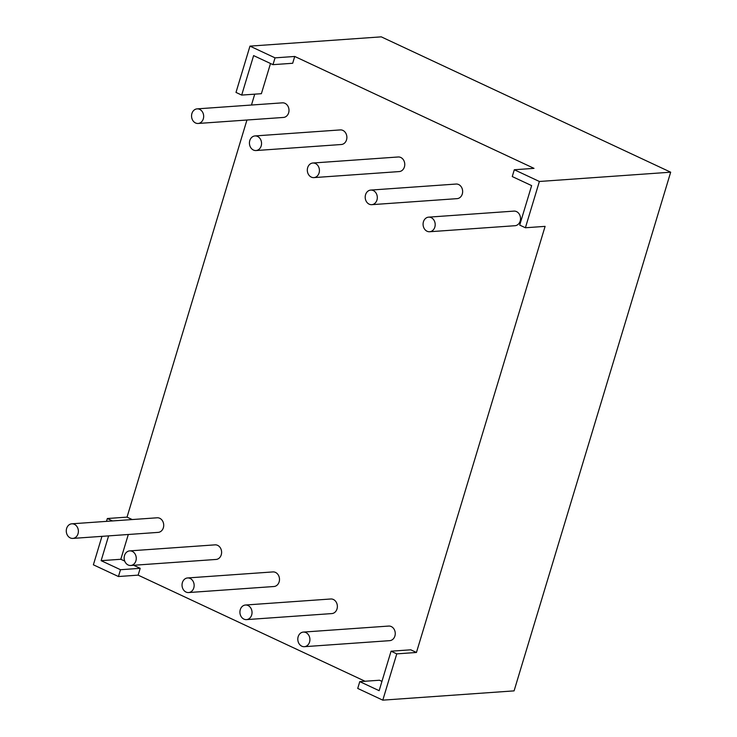 <?xml version="1.0" encoding="UTF-8"?>
<svg xmlns="http://www.w3.org/2000/svg" width="737" height="737" viewBox="0 0 737 737"><rect width="100%" height="100%" fill="white"/><g stroke="black" fill="none" stroke-linecap="round" stroke-linejoin="round"><path stroke-width="1.11" d="M198.124 123.466L283.459 117.441A7.315 6.053 -94 0 0 288.95 111.287A7.315 6.053 -94 0 0 284.998 103.337A7.315 6.053 -94 0 0 282.428 102.839L197.092 108.873A7.315 6.053 86 0 1 199.663 109.362A7.315 6.053 86 0 1 203.615 117.321A7.315 6.053 86 0 1 198.124 123.466A7.315 6.053 86 0 1 195.554 122.978A7.315 6.053 86 0 1 191.602 115.027A7.315 6.053 86 0 1 197.092 108.873M256.006 150.541L341.342 144.507A7.315 6.053 -94 0 0 346.832 138.353A7.315 6.053 -94 0 0 342.88 130.403A7.315 6.053 -94 0 0 340.31 129.915L254.974 135.94A7.315 6.053 86 0 1 257.545 136.437A7.315 6.053 86 0 1 261.497 144.388A7.315 6.053 86 0 1 256.006 150.541A7.315 6.053 86 0 1 253.436 150.044A7.315 6.053 86 0 1 249.484 142.094A7.315 6.053 86 0 1 254.974 135.94M313.888 177.608L399.224 171.574A7.315 6.053 -94 0 0 404.714 165.42A7.315 6.053 -94 0 0 400.762 157.469A7.315 6.053 -94 0 0 398.192 156.981L312.857 163.015A7.315 6.053 86 0 1 315.427 163.503A7.315 6.053 86 0 1 319.379 171.454A7.315 6.053 86 0 1 313.888 177.608A7.315 6.053 86 0 1 311.318 177.12A7.315 6.053 86 0 1 307.366 169.169A7.315 6.053 86 0 1 312.857 163.015M371.77 204.674L457.106 198.64A7.315 6.053 -94 0 0 462.596 192.495A7.315 6.053 -94 0 0 458.654 184.536A7.315 6.053 -94 0 0 456.074 184.047L370.739 190.082A7.315 6.053 86 0 1 373.309 190.57A7.315 6.053 86 0 1 377.261 198.52A7.315 6.053 86 0 1 371.77 204.674A7.315 6.053 86 0 1 369.2 204.186A7.315 6.053 86 0 1 365.248 196.235A7.315 6.053 86 0 1 370.739 190.082M429.653 231.74L514.988 225.715A7.315 6.053 -94 0 0 520.479 219.562A7.315 6.053 -94 0 0 516.536 211.611A7.315 6.053 -94 0 0 513.956 211.114L428.621 217.148A7.315 6.053 86 0 1 431.191 217.636A7.315 6.053 86 0 1 435.143 225.596A7.315 6.053 86 0 1 429.653 231.74A7.315 6.053 86 0 1 427.082 231.252A7.315 6.053 86 0 1 423.13 223.302A7.315 6.053 86 0 1 428.621 217.148M72.843 538.406L158.188 532.381A7.315 6.053 -94 0 0 163.669 526.227A7.315 6.053 -94 0 0 159.726 518.277A7.315 6.053 -94 0 0 157.156 517.789L71.811 523.814A7.315 6.053 -94 0 0 66.321 529.967A7.315 6.053 -94 0 0 70.273 537.918A7.315 6.053 -94 0 0 72.843 538.406A7.315 6.053 -94 0 0 78.334 532.261A7.315 6.053 -94 0 0 74.382 524.311A7.315 6.053 -94 0 0 71.811 523.814M130.725 565.482L216.07 559.447A7.315 6.053 -94 0 0 221.561 553.294A7.315 6.053 -94 0 0 217.608 545.343A7.315 6.053 -94 0 0 215.038 544.855L129.694 550.889A7.315 6.053 -94 0 0 124.203 557.034A7.315 6.053 -94 0 0 128.155 564.993A7.315 6.053 -94 0 0 130.725 565.482A7.315 6.053 -94 0 0 136.216 559.328A7.315 6.053 -94 0 0 132.264 551.377A7.315 6.053 -94 0 0 129.694 550.889M188.608 592.548L273.952 586.514A7.315 6.053 -94 0 0 279.443 580.36A7.315 6.053 -94 0 0 275.491 572.409A7.315 6.053 -94 0 0 272.92 571.921L187.576 577.955A7.315 6.053 -94 0 0 182.085 584.109A7.315 6.053 -94 0 0 186.037 592.06A7.315 6.053 -94 0 0 188.608 592.548A7.315 6.053 -94 0 0 194.098 586.394A7.315 6.053 -94 0 0 190.146 578.444A7.315 6.053 -94 0 0 187.576 577.955M246.49 619.614L331.834 613.58A7.315 6.053 -94 0 0 337.325 607.435A7.315 6.053 -94 0 0 333.373 599.485A7.315 6.053 -94 0 0 330.802 598.988L245.458 605.022A7.315 6.053 -94 0 0 239.967 611.176A7.315 6.053 -94 0 0 243.919 619.126A7.315 6.053 -94 0 0 246.49 619.614A7.315 6.053 -94 0 0 251.98 613.47A7.315 6.053 -94 0 0 248.028 605.51A7.315 6.053 -94 0 0 245.458 605.022M304.372 646.69L389.716 640.656A7.315 6.053 -94 0 0 395.207 634.502A7.315 6.053 -94 0 0 391.255 626.551A7.315 6.053 -94 0 0 388.685 626.063L303.34 632.088A7.315 6.053 -94 0 0 297.849 638.242A7.315 6.053 -94 0 0 301.802 646.192A7.315 6.053 -94 0 0 304.372 646.69A7.315 6.053 -94 0 0 309.862 640.536A7.315 6.053 -94 0 0 305.91 632.586A7.315 6.053 -94 0 0 303.34 632.088M292.681 63.271L272.985 64.663L275.039 57.855L294.736 56.463L292.681 63.271M124.719 561.097L120.822 559.272L101.126 560.664L120.5 569.719L118.445 576.527L93.378 564.809L101.964 536.352M101.126 560.664L108.606 535.882M112.521 520.939L107.344 518.516L106.487 521.363M132.218 519.548L127.04 517.125L107.344 518.516M531.635 185.613L512.261 176.558L514.315 169.75L539.383 181.477L525.407 227.761L519.714 225.098L531.635 185.613M525.407 227.761L545.104 226.37L416.451 652.475L410.758 649.804L391.061 651.204L379.14 690.68L359.776 681.624L357.721 688.432L382.789 700.15L514.076 690.873L670.679 172.191L381.269 36.85L249.972 46.127L235.997 92.42L241.69 95.082L253.611 55.597L272.985 64.663M381.95 681.384L379.472 680.233L359.776 681.624M254.744 94.161L251.464 105.032M246.941 120.02L127.04 517.125M133.655 565.27L140.187 568.328L138.132 575.136L365.036 681.246M294.736 56.463L534.012 168.358L514.315 169.75M270.507 63.502L261.386 93.691L241.69 95.082M120.822 559.272L128.302 534.491M416.451 652.475L396.764 653.866L382.789 700.15M396.764 653.866L391.061 651.204M140.187 568.328L120.5 569.719M118.445 576.527L138.132 575.136M539.383 181.477L670.679 172.191M275.039 57.855L249.972 46.127"/></g></svg>
